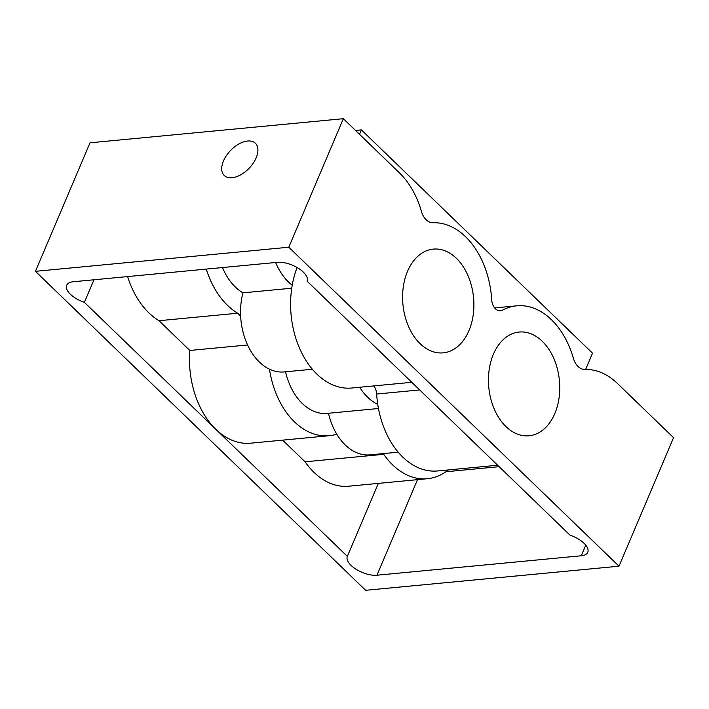 <?xml version="1.0" encoding="UTF-8"?>
<svg xmlns="http://www.w3.org/2000/svg" width="709" height="709" viewBox="0 0 709 709"><rect width="100%" height="100%" fill="white"/><g stroke="black" fill="none" stroke-linecap="round" stroke-linejoin="round"><path stroke-width="1.06" d="M247.609 141.02A22.413 12.851 -46 0 0 226.446 155.528A22.413 12.851 -46 0 0 224.239 175.504A22.413 12.851 -46 0 0 232.02 177.746A22.413 12.851 -46 0 0 253.184 163.238A22.413 12.851 -46 0 0 255.391 143.262A22.413 12.851 -46 0 0 247.609 141.02M407.533 271.317A52.111 35.477 84.6 0 0 408.579 326.548A52.111 35.477 84.6 0 0 443.178 352.86A52.111 35.477 84.6 0 0 468.95 330.651A52.111 35.477 84.6 0 0 467.905 275.42A52.111 35.477 84.6 0 0 433.314 249.107A52.111 35.477 84.6 0 0 407.533 271.317M493.393 354.252A52.111 35.477 84.6 0 0 494.439 409.483A52.111 35.477 84.6 0 0 529.029 435.796A52.111 35.477 84.6 0 0 554.81 413.577A52.111 35.477 84.6 0 0 553.764 358.355A52.111 35.477 84.6 0 0 519.165 332.042A52.111 35.477 84.6 0 0 493.393 354.252M378.331 483.387L347.357 556.37A19.613 8.942 -157 0 0 347.348 556.388A19.613 8.942 -157 0 0 351.097 565.41A19.613 8.942 -157 0 0 376.958 575.212L581.265 555.776A19.613 8.942 -157 0 0 587.761 552.276A19.613 8.942 -157 0 0 584.012 543.254A19.613 8.942 -157 0 0 570.054 535.189L307.086 281.163A19.613 8.942 -157 0 0 307.094 281.145A19.613 8.942 -157 0 0 303.346 272.123A19.613 8.942 -157 0 0 277.485 262.321L73.178 281.757A19.613 8.942 -157 0 0 66.681 285.257A19.613 8.942 -157 0 0 70.43 294.279A19.613 8.942 -157 0 0 84.389 302.344L215.873 429.362A78.442 53.397 -95.4 0 1 189.826 350.468L159.011 320.707A78.442 53.397 -95.4 0 1 127.611 276.572M445.908 471.742L499.136 466.682M297.115 267.532A78.442 53.397 84.6 0 0 300.137 349.581A78.442 53.397 84.6 0 0 351.691 388.018L411.787 382.302M93.969 279.78L84.389 302.344M343.351 118.695L288.793 247.228L618.992 566.199L673.55 437.675L617.415 383.445A78.442 53.397 84.6 0 0 585.005 369.469A16.812 11.441 -95.4 0 1 573.351 358.213A78.442 53.397 84.6 0 0 516.666 305.827A78.442 53.397 84.6 0 0 502.442 310.17A11.202 7.631 -95.4 0 1 500.403 310.79A11.202 7.631 -95.4 0 1 491.709 299.801A78.442 53.397 84.6 0 0 433.11 222.741A16.812 11.441 -95.4 0 1 421.456 211.486A78.442 53.397 84.6 0 0 399.486 172.925L343.351 118.695L90.008 142.801L35.45 271.325L288.793 247.228M35.45 271.325L365.649 590.305L618.992 566.199M328.471 413.258A56.029 38.144 84.6 0 0 336.766 434.174A78.442 53.397 -95.4 0 1 329.242 435.707L250.578 443.187A78.442 53.397 -95.4 0 1 215.873 429.362L347.357 556.37M585.607 369.46L592.52 353.179L361.386 129.898L359.507 134.311M361.386 129.898L355.519 130.456M448.345 469.925A78.442 53.397 -95.4 0 1 427.376 478.726L348.722 486.206A78.442 53.397 -95.4 0 1 305.074 461.807L282.643 440.138M373.732 385.918A11.202 7.631 -95.4 0 1 376.656 394.036A78.442 53.397 84.6 0 0 377.755 404.405A78.442 53.397 84.6 0 0 437.542 470.953L497.638 465.237M329.242 435.707A78.442 53.397 -95.4 0 1 269.455 369.159A56.029 38.144 84.6 0 1 240.643 316.099A56.029 38.144 84.6 0 1 242.948 292.844L291.736 288.208M269.455 369.159A56.029 38.144 84.6 0 0 284.194 371.924L312.368 369.247M336.766 434.174A56.029 38.144 84.6 0 0 370.045 454.859L398.219 452.174M427.376 478.726A78.442 53.397 -95.4 0 1 383.737 454.327L305.074 461.807M240.643 316.099L237.675 313.227L159.011 320.707M237.675 313.227A78.442 53.397 -95.4 0 1 206.275 269.092M247.592 344.973L189.826 350.468M242.948 292.844A56.029 38.144 -95.4 0 1 222.493 267.55M383.737 454.327L383.011 453.627M378.464 408.508L327.115 413.391A56.029 38.144 -95.4 0 1 285.55 371.791M377.755 404.405A56.029 38.144 -95.4 0 1 359.685 387.256M292.214 285.213A56.029 38.144 -95.4 0 1 275.615 262.498M498.294 310.56L502.442 310.17M585.767 545.168L581.265 555.776M417.512 479.665L376.958 575.212M376.656 394.036L419.701 389.941M494.634 307.919L516.666 305.827"/></g></svg>
